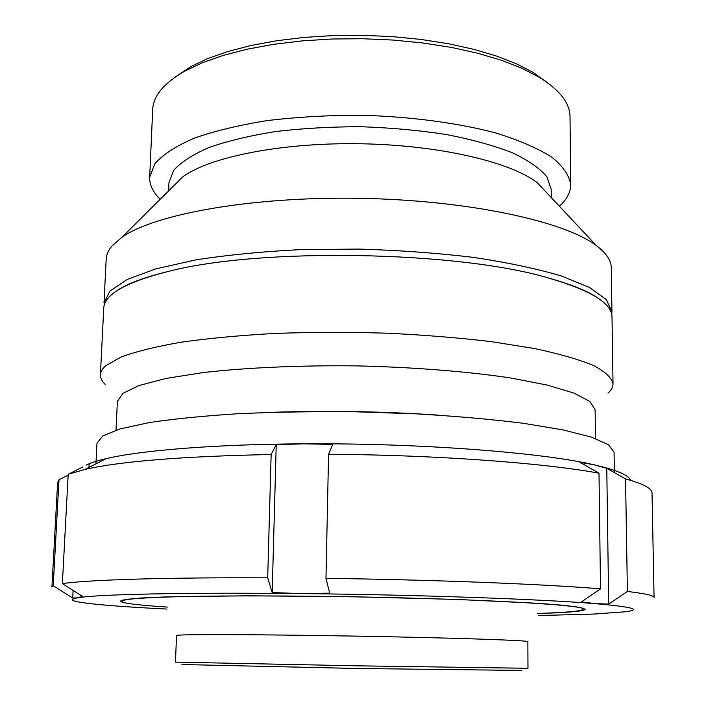 <?xml version="1.0" encoding="UTF-8"?>
<svg xmlns="http://www.w3.org/2000/svg" width="706" height="706" viewBox="0 0 706 706"><rect width="100%" height="100%" fill="white"/><g stroke="black" fill="none" stroke-linecap="round" stroke-linejoin="round"><path stroke-width="1.06" d="M105.123 384.338C101.867 381.214 100.296 378.037 100.411 374.807C100.552 371.709 102.405 368.62 105.979 365.54L121.308 356.918C136.408 351.403 156.538 346.469 181.698 342.119C209.523 338.218 240.887 335.315 275.799 333.391C312.061 332.138 349.073 332.067 386.835 333.179C424.085 334.971 458.962 337.803 491.491 341.669L534.583 348.561C559.32 353.83 578.991 359.486 593.596 365.531C605.157 371.656 611.634 377.728 613.02 383.755C613.029 386.985 611.343 390.109 607.981 393.118M116.013 430.166L117.381 401.467L122.879 393.348L139.003 385.538L165.91 378.46L203.028 372.583C246.332 367.632 300.271 365.223 356.954 365.885C413.619 367.199 467.434 371.488 510.544 377.948L547.432 385.123L574.084 393.136L589.925 401.502L595.132 409.807L595.502 438.541M273.972 412.242C328.784 410.486 383.543 411.439 438.258 415.11M614.37 472.588L614.07 452.193L608.484 444.727L591.478 437.146L562.761 429.839L522.881 423.229C491.2 419.302 455.794 416.178 416.664 413.866L356.151 411.801C315.079 411.395 275.967 412.022 238.805 413.681C203.884 415.887 173.958 418.861 149.037 422.62L120.082 428.921L102.811 435.902L96.978 443.174L95.945 463.842M611.934 311.787L611.281 267.839C611.237 260.479 606.251 253.057 596.323 245.582C564.535 221.252 468.175 200.177 359.875 198.324C251.574 196.392 154.535 214.094 121.917 237.304L111.866 246.103C108.292 250.401 106.403 254.707 106.2 259.023L104.003 302.927L109.977 291.022L127.142 279.479L155.744 268.915L195.191 260.011C226.432 255.087 261.264 251.627 299.671 249.65L358.992 249.068C399.199 250.268 437.455 253.057 473.77 257.425C507.888 262.588 537.107 268.774 561.42 275.993L589.634 287.545L606.392 299.688L611.934 311.787L611.714 314.488M548.28 194.388L537.487 182.898C510.976 162.053 439.441 145.118 360.828 143.768C282.215 142.374 210.132 156.803 182.907 176.712L171.726 187.822M613.02 383.755L612.014 317.144C612.084 303.324 590.763 290.237 548.041 277.882C457.682 250.992 260.117 247.559 168.946 271.289C125.889 282.144 104.153 294.473 103.738 308.275L100.411 374.807M548.862 83.723L533.339 72.506L516.73 63.955L496.83 56.171L473.964 49.376L448.548 43.746L421.12 39.448L392.289 36.606L362.716 35.3L333.126 35.574L304.215 37.409L276.655 40.745L251.054 45.484L227.959 51.476L207.802 58.563L190.911 66.532L175 77.192M149.663 177.374L152.708 109.456C153.22 95.76 164.136 82.858 185.449 70.741L202.807 62.578L223.546 55.324L247.347 49.173L273.76 44.31L302.212 40.886L332.085 38.998L362.663 38.724L393.207 40.065L422.991 42.995L451.319 47.408L477.538 53.188L501.11 60.169L521.584 68.147L538.652 76.91C559.531 89.759 569.98 103.041 570.016 116.737L570.686 184.725C569.318 175.494 563.053 166.316 551.88 157.2C537.813 148.304 519.113 140.229 495.788 132.966C457.912 122.932 410.848 116.631 361.322 115.246C328.299 115.219 296.758 117.028 266.718 120.655C238.381 125.244 213.962 131.184 193.453 138.455C175.67 146.283 162.795 154.711 154.843 163.73L149.663 177.374C149.46 184.954 152.973 192.253 160.218 199.251M559.381 206.223C566.856 199.48 570.633 192.306 570.686 184.725M551.28 197.592L551.218 189.367L546.938 176.853C539.949 168.452 528.476 160.439 512.512 152.831C494.085 145.648 472.102 139.559 446.571 134.555C419.479 130.363 390.992 127.76 361.128 126.736C331.238 126.709 302.68 128.324 275.464 131.563C249.765 135.676 227.579 140.997 208.914 147.536C192.703 154.579 180.957 162.186 173.676 170.34L168.955 182.695L168.61 190.911M537.557 613.452C566.768 612.543 581.965 611.14 583.156 609.225C587.701 605.333 489.126 599.262 359.557 596.941C294.755 595.74 230.871 595.608 187.584 596.482C144.351 597.47 122.615 599.041 122.394 601.185L122.447 600.029M356.618 665.811L175.476 662.122L176.518 635.55C172.952 634.2 256.075 634.315 357.121 636.141C454.514 637.862 531.036 640.501 527.859 641.683L527.973 668.282L356.618 665.811M521.416 670.426L356.442 668.467L181.954 664.505M73.097 590.428L72.7 598.035L53.224 585.742L58.995 479.727L68.155 475.191M82.999 466.931L68.2 474.264L62.366 583.641L82.443 596.341L77.457 597.85L72.7 598.035M89.177 463.868L88.991 467.39M272.181 592.555L267.689 577.835L271.148 454.505L276.231 444.683L272.181 592.555L300.835 593.596C182.942 592.316 94.869 594.434 77.457 597.85C69.938 599.244 70.847 600.709 80.193 602.262C94.913 604.574 121.609 606.728 160.28 608.722L166.748 609.049M276.231 444.683L304.41 443.827L332.72 444.392L328.564 454.267L325.978 578.355L329.693 593.155L300.835 593.596C418.049 594.761 542.543 599.235 595.282 603.665L581.47 601.856L600.515 588.866L598.997 473.188L579.979 462.333L593.552 464.689L606.772 468.299L608.687 604.071L595.282 603.665C632.452 606.878 642.46 609.578 625.287 611.775L593.993 614.052L538.554 615.544M606.772 468.299L625.551 478.915L627.396 591.46L608.687 604.071M627.396 591.46C645.346 593.596 654.241 595.59 654.074 597.444L652.026 493.097C652.123 488.49 643.298 483.76 625.551 478.915M630.687 480.362C629.072 476.073 620.309 471.74 604.407 467.346L593.552 464.689C541.59 452.52 419.479 443.024 304.41 443.827C215.595 444.224 140.794 450.349 106.103 458.653C97.251 460.727 90.589 462.889 86.123 465.139M598.997 473.188C543.47 462.942 435.831 454.929 328.564 454.267M271.148 454.505C183.357 456.297 121.37 461.23 85.205 469.331L68.2 474.264M58.995 479.727L57.618 482.727L51.926 586.933L53.224 585.742M600.515 588.866C544.273 584.153 434.914 579.767 325.978 578.355M267.689 577.835C163.068 577.367 85.982 579.944 62.366 583.641M537.937 613.54L555.878 612.852C574.869 611.952 584.647 610.752 585.221 609.243L580.191 607.398L564.747 605.404L538.74 603.348L458.123 599.473L352.921 596.72L247.682 595.802L166.987 596.861L140.918 598.008L125.412 599.465L120.32 601.124C121.52 603.127 137.22 605.113 167.428 607.081M182.907 176.712L121.917 237.304M537.487 182.898L596.323 245.582M190.911 66.532L185.449 70.741M533.339 72.506L538.652 76.91M548.077 277.89C573.298 284.933 590.825 292.31 600.656 300.032M169.008 271.272C143.556 277.432 125.783 284.2 115.696 291.569M583.147 608.078L583.156 609.225M604.407 467.346L605.227 467.804M106.103 458.653L85.205 469.331"/></g></svg>
